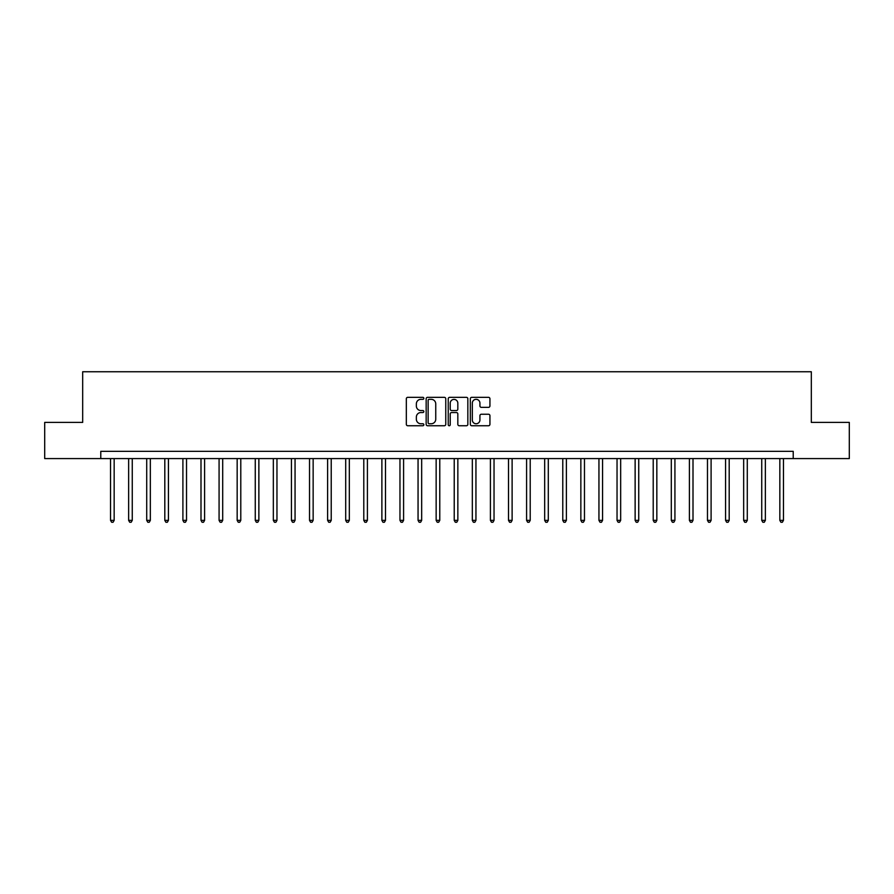 <?xml version="1.0" encoding="UTF-8"?>
<svg xmlns="http://www.w3.org/2000/svg" width="894" height="894" viewBox="0 0 894 894"><rect width="100%" height="100%" fill="white"/><g stroke="black" fill="none" stroke-linecap="round" stroke-linejoin="round"><path stroke-width="1.34" d="M423.845 398.333A0.995 0.995 0 0 0 422.851 397.338L407.765 397.338A1.419 1.419 0 0 0 406.334 398.758L406.334 424.326A1.419 1.419 0 0 0 407.765 425.745L422.851 425.745A0.995 0.995 0 0 0 423.845 424.751A0.995 0.995 0 0 0 422.851 423.756L420.895 423.756A4.548 4.548 0 0 1 416.358 419.219L416.358 417.085A4.548 4.548 0 0 1 420.895 412.536L422.851 412.536A0.995 0.995 0 0 0 423.845 411.542A0.995 0.995 0 0 0 422.851 410.547L420.895 410.547A4.548 4.548 0 0 1 416.358 406.01L416.358 403.876A4.548 4.548 0 0 1 420.895 399.327L422.851 399.327A0.995 0.995 0 0 0 423.845 398.333M488.515 407.351A1.419 1.419 0 0 0 489.934 405.932L489.934 398.758A1.419 1.419 0 0 0 488.515 397.338L471.753 397.338A1.419 1.419 0 0 0 470.333 398.758L470.333 424.326A1.419 1.419 0 0 0 471.753 425.745L488.515 425.745A1.419 1.419 0 0 0 489.934 424.326L489.934 415.665A1.419 1.419 0 0 0 488.515 414.246L481.341 414.246A1.419 1.419 0 0 0 479.922 415.665L479.922 419.957A3.799 3.799 0 0 1 476.122 423.756A3.799 3.799 0 0 1 472.323 419.957L472.323 403.127A3.799 3.799 0 0 1 476.122 399.327A3.799 3.799 0 0 1 479.922 403.127L479.922 405.932A1.419 1.419 0 0 0 481.341 407.351L488.515 407.351M100.776 458.577L44.7 458.577L44.7 422.404L82.684 422.404L82.684 371.748L811.316 371.748L811.316 422.404L849.3 422.404L849.3 458.577L793.224 458.577L793.224 451.336L100.776 451.336L100.776 458.577L793.224 458.577M445.76 398.758A1.419 1.419 0 0 0 444.34 397.338L427.578 397.338A1.419 1.419 0 0 0 426.159 398.758L426.159 424.326A1.419 1.419 0 0 0 427.578 425.745L444.34 425.745A1.419 1.419 0 0 0 445.76 424.326L445.76 398.758M449.66 397.338L466.422 397.338A1.419 1.419 0 0 1 467.841 398.758L467.841 424.326A1.419 1.419 0 0 1 466.422 425.745L459.248 425.745A1.419 1.419 0 0 1 457.829 424.326L457.829 413.956A1.419 1.419 0 0 0 456.409 412.536L451.649 412.536A1.419 1.419 0 0 0 450.23 413.956L450.23 424.751A0.995 0.995 0 0 1 449.235 425.745A0.995 0.995 0 0 1 448.24 424.751L448.24 398.758A1.419 1.419 0 0 1 449.66 397.338M429.142 399.327A0.995 0.995 0 0 0 428.148 400.322L428.148 422.773A0.995 0.995 0 0 0 429.142 423.756L431.199 423.756A4.548 4.548 0 0 0 435.747 419.219L435.747 403.876A4.548 4.548 0 0 0 431.199 399.327L429.142 399.327M457.829 403.205A3.799 3.799 0 0 0 454.029 399.406A3.799 3.799 0 0 0 450.23 403.205L450.23 409.128A1.419 1.419 0 0 0 451.649 410.547L456.409 410.547A1.419 1.419 0 0 0 457.829 409.128L457.829 403.205M110.543 458.577L110.543 520.364L114.164 520.364L114.164 458.577M114.164 520.364L113.08 522.252L111.627 522.252L110.543 520.364M128.635 458.577L128.635 520.364L132.256 520.364L132.256 458.577M132.256 520.364L131.161 522.252L129.719 522.252L128.635 520.364M146.717 458.577L146.717 520.364L150.337 520.364L150.337 458.577M150.337 520.364L149.253 522.252L147.812 522.252L146.717 520.364M164.809 458.577L164.809 520.364L168.43 520.364L168.43 458.577M168.43 520.364L167.346 522.252L165.893 522.252L164.809 520.364M182.901 458.577L182.901 520.364L186.522 520.364L186.522 458.577M186.522 520.364L185.438 522.252L183.985 522.252L182.901 520.364M200.994 458.577L200.994 520.364L204.603 520.364L204.603 458.577M204.603 520.364L203.519 522.252L202.078 522.252L200.994 520.364M219.075 458.577L219.075 520.364L222.695 520.364L222.695 458.577M222.695 520.364L221.611 522.252L220.159 522.252L219.075 520.364M237.167 458.577L237.167 520.364L240.788 520.364L240.788 458.577M240.788 520.364L239.704 522.252L238.251 522.252L237.167 520.364M255.259 458.577L255.259 520.364L258.869 520.364L258.869 458.577M258.869 520.364L257.785 522.252L256.343 522.252L255.259 520.364M273.34 458.577L273.34 520.364L276.961 520.364L276.961 458.577M276.961 520.364L275.877 522.252L274.436 522.252L273.34 520.364M291.433 458.577L291.433 520.364L295.054 520.364L295.054 458.577M295.054 520.364L293.97 522.252L292.517 522.252L291.433 520.364M309.525 458.577L309.525 520.364L313.146 520.364L313.146 458.577M313.146 520.364L312.051 522.252L310.609 522.252L309.525 520.364M327.617 458.577L327.617 520.364L331.227 520.364L331.227 458.577M331.227 520.364L330.143 522.252L328.701 522.252L327.617 520.364M345.699 458.577L345.699 520.364L349.319 520.364L349.319 458.577M349.319 520.364L348.235 522.252L346.783 522.252L345.699 520.364M363.791 458.577L363.791 520.364L367.412 520.364L367.412 458.577M367.412 520.364L366.328 522.252L364.875 522.252L363.791 520.364M381.883 458.577L381.883 520.364L385.493 520.364L385.493 458.577M385.493 520.364L384.409 522.252L382.967 522.252L381.883 520.364M399.964 458.577L399.964 520.364L403.585 520.364L403.585 458.577M403.585 520.364L402.501 522.252L401.048 522.252L399.964 520.364M418.057 458.577L418.057 520.364L421.677 520.364L421.677 458.577M421.677 520.364L420.593 522.252L419.141 522.252L418.057 520.364M436.149 458.577L436.149 520.364L439.77 520.364L439.77 458.577M439.77 520.364L438.675 522.252L437.233 522.252L436.149 520.364M454.23 458.577L454.23 520.364L457.851 520.364L457.851 458.577M457.851 520.364L456.767 522.252L455.325 522.252L454.23 520.364M472.323 458.577L472.323 520.364L475.943 520.364L475.943 458.577M475.943 520.364L474.859 522.252L473.407 522.252L472.323 520.364M490.415 458.577L490.415 520.364L494.036 520.364L494.036 458.577M494.036 520.364L492.952 522.252L491.499 522.252L490.415 520.364M508.507 458.577L508.507 520.364L512.117 520.364L512.117 458.577M512.117 520.364L511.033 522.252L509.591 522.252L508.507 520.364M526.588 458.577L526.588 520.364L530.209 520.364L530.209 458.577M530.209 520.364L529.125 522.252L527.672 522.252L526.588 520.364M544.681 458.577L544.681 520.364L548.301 520.364L548.301 458.577M548.301 520.364L547.217 522.252L545.765 522.252L544.681 520.364M562.773 458.577L562.773 520.364L566.383 520.364L566.383 458.577M566.383 520.364L565.299 522.252L563.857 522.252L562.773 520.364M580.854 458.577L580.854 520.364L584.475 520.364L584.475 458.577M584.475 520.364L583.391 522.252L581.949 522.252L580.854 520.364M598.946 458.577L598.946 520.364L602.567 520.364L602.567 458.577M602.567 520.364L601.483 522.252L600.03 522.252L598.946 520.364M617.039 458.577L617.039 520.364L620.659 520.364L620.659 458.577M620.659 520.364L619.564 522.252L618.123 522.252L617.039 520.364M635.131 458.577L635.131 520.364L638.741 520.364L638.741 458.577M638.741 520.364L637.657 522.252L636.215 522.252L635.131 520.364M653.212 458.577L653.212 520.364L656.833 520.364L656.833 458.577M656.833 520.364L655.749 522.252L654.296 522.252L653.212 520.364M671.305 458.577L671.305 520.364L674.925 520.364L674.925 458.577M674.925 520.364L673.841 522.252L672.389 522.252L671.305 520.364M689.397 458.577L689.397 520.364L693.006 520.364L693.006 458.577M693.006 520.364L691.922 522.252L690.481 522.252L689.397 520.364M707.478 458.577L707.478 520.364L711.099 520.364L711.099 458.577M711.099 520.364L710.015 522.252L708.562 522.252L707.478 520.364M725.57 458.577L725.57 520.364L729.191 520.364L729.191 458.577M729.191 520.364L728.107 522.252L726.654 522.252L725.57 520.364M743.663 458.577L743.663 520.364L747.283 520.364L747.283 458.577M747.283 520.364L746.188 522.252L744.747 522.252L743.663 520.364M761.744 458.577L761.744 520.364L765.365 520.364L765.365 458.577M765.365 520.364L764.281 522.252L762.839 522.252L761.744 520.364M779.836 458.577L779.836 520.364L783.457 520.364L783.457 458.577M783.457 520.364L782.373 522.252L780.92 522.252L779.836 520.364"/></g></svg>
